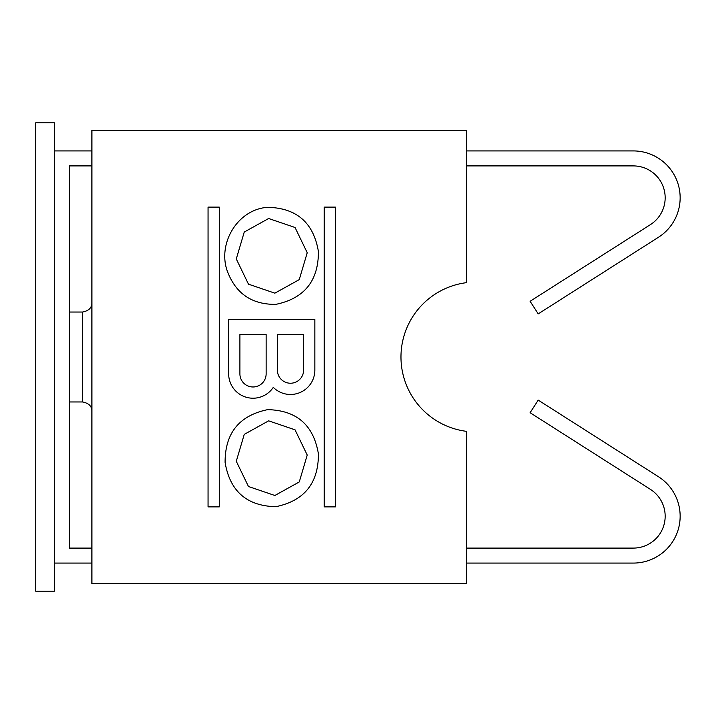 <?xml version="1.0" encoding="UTF-8"?>
<svg xmlns="http://www.w3.org/2000/svg" width="714" height="714" viewBox="0 0 714 714"><rect width="100%" height="100%" fill="white"/><g stroke="black" fill="none" stroke-linecap="round" stroke-linejoin="round"><path stroke-width="1.07" d="M466.599 563.078L633.336 563.078A46.838 46.838 0 0 0 658.495 476.747L538.178 400.09L530.127 412.728L650.445 489.385A31.853 31.853 0 0 1 633.336 548.093L466.599 548.093M91.901 548.093L69.419 548.093L69.419 165.907L91.901 165.907M54.434 563.078L91.901 563.078M54.434 150.922L91.901 150.922M466.599 150.922L633.336 150.922A46.838 46.838 0 0 1 658.495 237.253L538.178 313.91L530.127 301.272L650.445 224.615A31.853 31.853 0 0 0 633.336 165.907L466.599 165.907M54.434 591.183L35.7 591.183L35.7 122.817L54.434 122.817L54.434 591.183M466.599 431.354A74.934 74.934 0 0 1 466.599 282.646L466.599 130.314L91.901 130.314L91.901 583.686L466.599 583.686L466.599 431.354M314.847 319.533L228.667 319.533L228.667 373.859A24.356 24.356 0 0 0 273.292 387.363A24.356 24.356 0 0 0 314.847 370.111L314.847 319.533M267.67 409.64C239.208 415.539 225.017 433.13 225.097 462.413C229.917 491.25 246.83 506.012 275.836 506.69C304.298 500.791 318.489 483.208 318.417 453.925C313.598 425.08 296.685 410.318 267.67 409.64M324.21 207.122L324.21 506.878L335.455 506.878L335.455 207.122L324.21 207.122M208.06 207.122L208.06 506.878L219.296 506.878L219.296 207.122L208.06 207.122M267.67 207.31C237.798 209.273 217.493 243.126 227.195 270.82C235.584 293.481 251.801 304.655 275.836 304.36C304.298 298.461 318.489 280.87 318.417 251.587C313.598 222.75 296.685 207.988 267.67 207.31M239.904 373.859A13.111 13.111 0 0 0 253.024 386.979A13.111 13.111 0 0 0 266.135 373.859L266.135 334.518L239.904 334.518L239.904 373.859M277.38 334.518L303.602 334.518L303.602 370.111A13.111 13.111 0 0 1 290.491 383.231A13.111 13.111 0 0 1 277.38 370.111L277.38 334.518M268.651 420.841L244.25 434.38L236.28 461.271L248.472 486.511L274.863 495.489L299.264 481.95L307.225 455.059L295.043 429.828L268.651 420.841M227.195 270.82C235.584 293.481 251.801 304.655 275.836 304.36M268.651 218.511L244.25 232.05L236.28 258.941L248.472 284.172L274.863 293.159L299.264 279.62L307.225 252.729L295.043 227.489L268.651 218.511M69.419 401.964L82.538 401.964L82.538 312.036C88.831 310.831 91.954 307.716 91.901 302.674M82.538 401.964C88.831 403.169 91.954 406.284 91.901 411.326M69.419 312.036L82.538 312.036"/></g></svg>
